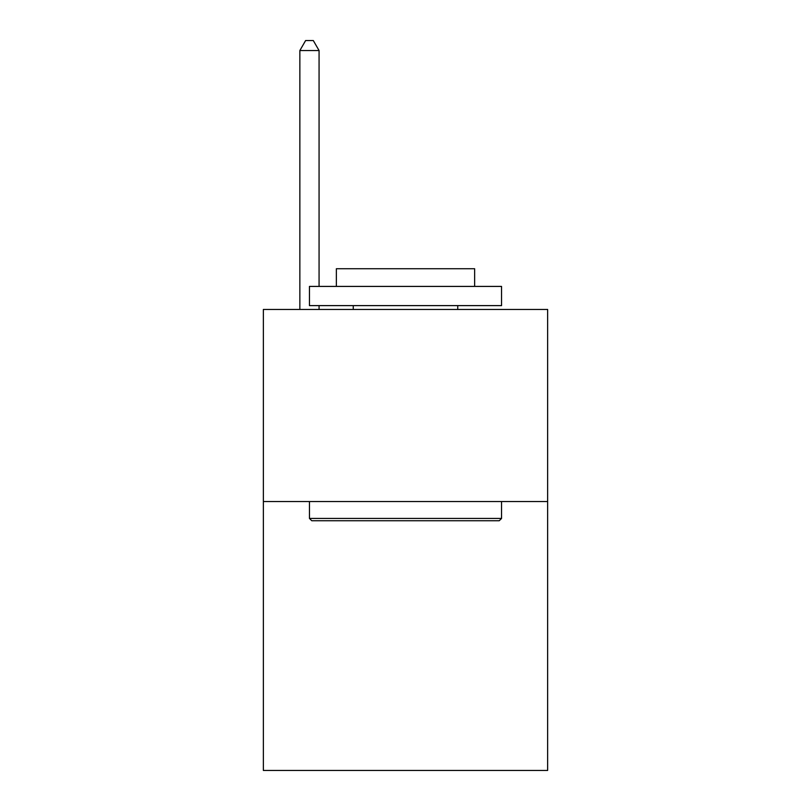 <?xml version="1.0" encoding="UTF-8"?>
<svg xmlns="http://www.w3.org/2000/svg" width="811" height="811" viewBox="0 0 811 811"><rect width="100%" height="100%" fill="white"/><g stroke="black" fill="none" stroke-linecap="round" stroke-linejoin="round"><path stroke-width="1.22" d="M547.638 501.543L547.638 770.45L263.362 770.45L263.362 309.457L547.638 309.457L547.638 501.543L263.362 501.543M311.769 520.743L309.457 518.442L501.543 518.442L499.231 520.743L311.769 520.743M501.543 286.415L501.543 305.615L309.457 305.615L309.457 286.415L501.543 286.415M336.352 286.415L336.352 268.735L474.648 268.735L474.648 286.415M501.543 501.543L501.543 518.442M309.457 501.543L309.457 518.442M457.749 305.615L457.749 309.457M353.251 305.615L353.251 309.457M319.068 286.415L319.068 50.535L299.857 50.535L299.857 309.457M319.068 305.615L319.068 309.457M299.857 50.535L305.615 40.55L313.299 40.55L319.068 50.535"/></g></svg>
